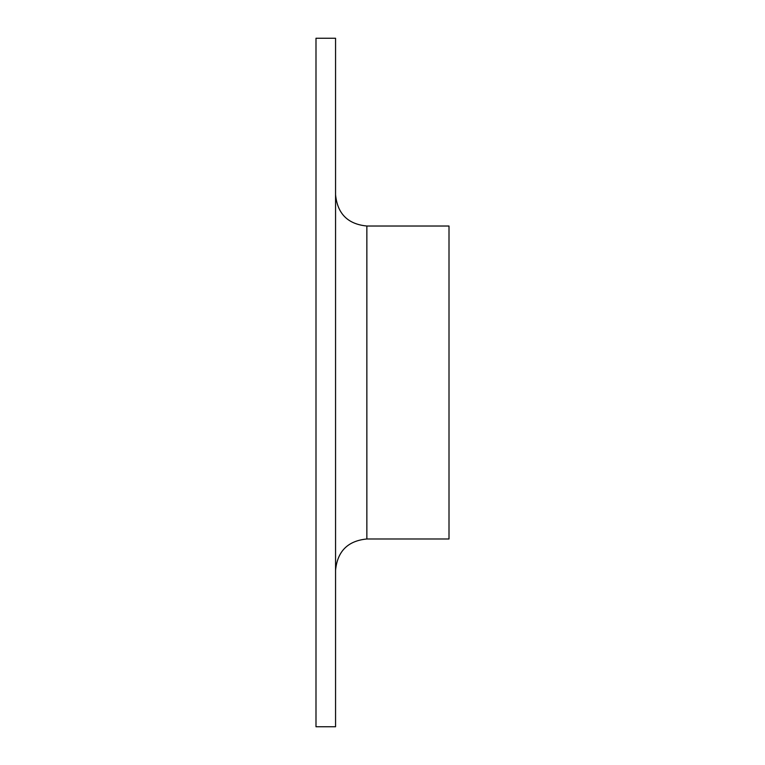 <?xml version="1.0" encoding="UTF-8"?>
<svg xmlns="http://www.w3.org/2000/svg" width="765" height="765" viewBox="0 0 765 765"><rect width="100%" height="100%" fill="white"/><g stroke="black" fill="none" stroke-linecap="round" stroke-linejoin="round"><path stroke-width="1.15" d="M315.993 382.5L315.993 38.25L335.558 38.25L335.558 726.75L315.993 726.75L315.993 382.5M366.856 226.019L366.856 538.981L449.007 538.981L449.007 226.019L366.856 226.019C347.846 224.174 337.413 213.741 335.558 194.731M366.856 538.981C347.846 540.826 337.413 551.259 335.558 570.269"/></g></svg>
